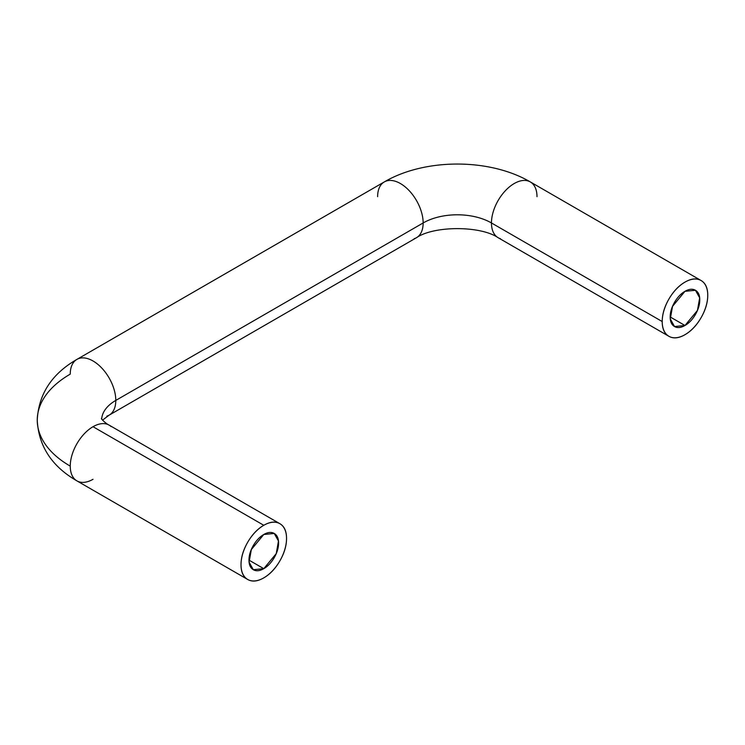 <?xml version="1.0" encoding="UTF-8"?>
<svg xmlns="http://www.w3.org/2000/svg" width="745" height="745" viewBox="0 0 745 745"><rect width="100%" height="100%" fill="white"/><g stroke="black" fill="none" stroke-linecap="round" stroke-linejoin="round"><path stroke-width="1.12" d="M101.683 419.072A48.295 27.882 180 0 1 115.792 400.419A32.203 18.588 -120 0 0 103.136 369.548A32.203 18.588 -120 0 0 79.231 358.392A32.203 18.588 60 0 1 103.136 369.548A32.203 18.588 60 0 1 115.792 400.419L423.151 222.96A48.295 27.882 180 0 1 491.458 222.96A32.203 18.588 -60 0 1 504.114 192.098A32.203 18.588 -60 0 1 528.019 180.942A32.203 18.588 -60 0 1 536.996 196.671M111.145 426.615A32.203 18.588 120 0 0 93.023 426.708L263.786 525.29A32.203 18.588 -60 0 1 281.899 525.197A32.203 18.588 -60 0 1 286.546 538.439A32.203 18.588 -60 0 1 263.786 577.869C270.072 574.246 275.436 568.575 279.878 560.873C284.329 553.172 286.546 545.694 286.546 538.439C286.546 531.176 284.329 526.268 279.878 523.698C275.436 521.128 270.072 521.658 263.786 525.29C257.491 528.922 252.127 534.584 247.685 542.286C243.233 549.987 241.017 557.465 241.017 564.729C241.017 571.983 243.233 576.9 247.685 579.47C252.127 582.031 257.491 581.5 263.786 577.869A32.203 18.588 -60 0 1 245.664 577.962A32.203 18.588 -60 0 1 243.382 551.682A32.203 18.588 -60 0 1 263.786 525.29L93.023 426.708A32.203 18.588 120 0 0 70.254 466.137A112.691 65.066 180 0 1 37.25 420.133A112.691 65.066 0 0 0 70.254 466.137A32.203 18.588 -60 0 1 93.023 426.708A32.203 18.588 -60 0 1 106.814 424.119M377.622 196.671A32.203 18.588 60 0 1 386.599 180.942A32.203 18.588 60 0 1 410.495 192.098A32.203 18.588 60 0 1 423.151 222.96A32.203 18.588 -120 0 0 410.495 192.098A32.203 18.588 -120 0 0 386.599 180.942M684.981 291.314L695.448 290.28L699.676 297.86L697.441 310.432L684.981 325.49L670.183 316.951C670.183 321.663 671.627 324.857 674.514 326.524C677.41 328.2 680.893 327.856 684.981 325.49C689.069 323.134 692.561 319.447 695.448 314.446C698.335 309.436 699.779 304.575 699.779 299.863C699.779 295.141 698.335 291.947 695.448 290.28C692.561 288.613 689.069 288.958 684.981 291.314C680.893 293.679 677.41 297.357 674.514 302.358C671.627 307.368 670.183 312.229 670.183 316.951L684.981 325.49L674.514 326.524L670.295 318.953L672.521 306.381L684.981 291.314M263.786 534.491L274.244 533.457L278.472 541.038L276.246 553.61L263.786 568.668L248.979 560.128C248.979 555.407 250.432 550.546 253.319 545.536C256.206 540.535 259.698 536.856 263.786 534.491C267.865 532.135 271.357 531.79 274.244 533.457C277.14 535.124 278.583 538.318 278.583 543.04C278.583 547.752 277.14 552.622 274.244 557.623C271.357 562.624 267.865 566.312 263.786 568.668C259.698 571.033 256.206 571.378 253.319 569.711C250.432 568.035 248.979 564.84 248.979 560.128L263.786 568.668L253.319 569.711L249.091 562.13L251.326 549.559L263.786 534.491M93.023 479.286A32.203 18.588 -60 0 1 79.231 481.875A32.203 18.588 -60 0 1 70.254 466.137A32.203 18.588 120 0 0 74.91 479.38M528.019 180.942A32.203 18.588 120 0 0 504.114 192.098A32.203 18.588 120 0 0 491.458 222.96L662.212 321.551C662.212 314.288 664.438 306.81 668.88 299.108C673.331 291.407 678.695 285.745 684.981 282.113C691.267 278.481 696.64 277.95 701.082 280.52L530.328 181.929C489.707 158.089 424.911 158.089 384.29 181.929L76.921 359.388C51.843 373.822 38.61 394.077 37.25 420.133A112.691 65.066 180 0 1 70.254 374.13A32.203 18.588 60 0 1 79.231 358.392M701.082 280.52C705.524 283.081 707.75 287.998 707.75 295.262A32.203 18.588 -60 0 1 695.094 326.124A32.203 18.588 -60 0 1 671.189 337.28A32.203 18.588 -60 0 1 662.212 321.551A32.203 18.588 -60 0 1 674.877 290.68A32.203 18.588 -60 0 1 698.773 279.524A32.203 18.588 -60 0 1 707.75 295.262C707.75 302.517 705.524 309.995 701.082 317.696C696.64 325.397 691.267 331.059 684.981 334.691C678.695 338.323 673.331 338.854 668.88 336.284C664.438 333.723 662.212 328.806 662.212 321.551L491.458 222.96A32.203 18.588 120 0 0 500.435 238.698A32.203 18.588 -60 0 1 491.458 222.96A48.295 27.882 0 0 0 423.151 222.96A32.203 18.588 60 0 1 414.173 238.698A32.203 18.588 -120 0 0 423.151 222.96L115.792 400.419A32.203 18.588 60 0 1 106.814 416.157A32.203 18.588 -120 0 0 115.792 400.419A48.295 27.882 0 0 0 101.693 418.932M279.878 523.698L109.124 425.116C106.153 423.831 101.292 419.09 101.394 418.606M37.25 420.133C38.591 446.162 51.824 466.417 76.921 480.879L247.685 579.47M668.88 336.284L498.126 237.702C480.674 225.605 433.935 225.605 416.483 237.702L109.124 415.161L102.549 420.133"/></g></svg>
